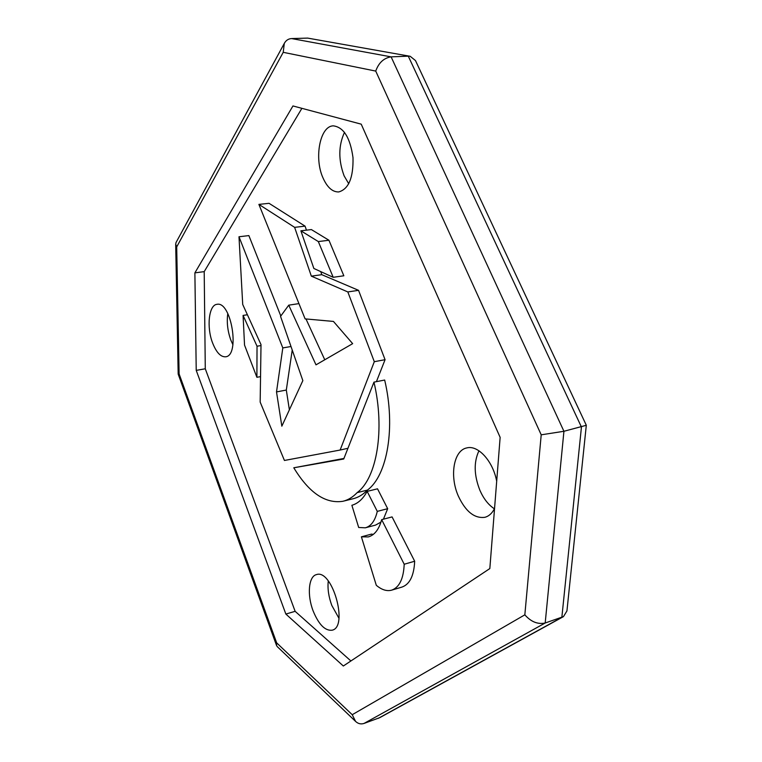 <?xml version="1.0" encoding="UTF-8"?>
<svg xmlns="http://www.w3.org/2000/svg" width="762" height="762" viewBox="0 0 762 762"><rect width="100%" height="100%" fill="white"/><g stroke="black" fill="none" stroke-linecap="round" stroke-linejoin="round"><path stroke-width="1.14" d="M586.302 425.358L566.938 610.943L563.461 616.62L545.192 623.002L563.928 431.282L391.106 56.855L291.617 38.576L307.667 38.1L410.204 56.302L415.471 60.55L586.311 425.282L563.928 431.282L391.106 56.855L291.617 38.576C288.379 38.748 285.94 40.376 284.283 43.434L176.193 242.23M563.061 616.839L379.771 717.652L364.065 723.424L545.192 623.002L563.928 431.282L541.211 434.816L524.837 614.829C531.019 621.849 537.81 624.573 545.192 623.002L364.065 723.424C360.931 724.443 358.102 723.767 355.578 721.404L352.225 714.708L276.663 642.861L276.549 645.509L277.311 646.671M410.204 56.302L307.667 38.1M378.323 718.328L561.851 617.353L581.444 427.063L408.289 56.169L391.106 56.855C383.848 57.988 378.714 62.732 375.733 71.085L541.211 434.816M348.758 183.766L344.129 175.889C338.271 160.106 338.404 145.58 344.51 132.312M322.993 177.898C313.925 158.153 319.945 125.901 333.327 125.854C343.719 127.197 350.282 137.817 353.006 157.715C353.444 177.679 348.691 189.09 338.747 191.938C332.508 192.11 327.25 187.423 322.993 177.898M338.938 618.23L331.803 605.428C328.613 596.722 327.431 588.578 328.279 580.987M313.144 610.962C306.953 595.065 308.543 576.272 316.478 574.605C332.203 568.633 348.786 626.974 332.127 630.203C325.088 631.003 318.764 624.583 313.144 610.962M494.405 508.806C488.471 504.949 483.651 498.805 479.927 490.376C473.974 475.231 473.65 462.039 478.965 450.79M494.548 508.511C492.147 513.283 488.928 516.217 484.88 517.303C474.45 518.665 465.601 511.569 458.314 496.014C449.361 475.955 453.628 450.275 466.849 447.904C478.022 444.827 492.957 461.067 496.691 481.222M232.924 344.748L230.857 340.157C227.609 331.118 226.59 322.24 227.79 313.525M212.665 343.138C206.407 327.365 208.759 304.876 216.999 304.324C231.362 300.876 240.268 355.997 225.533 356.797C220.685 357.035 216.389 352.482 212.665 343.138M373.961 382.133L343.719 459.019L293.789 467.782C308.981 492.757 325.326 503.93 342.824 501.301C348.015 500.082 352.787 497.195 357.13 492.643C376.847 478.145 385.191 429.501 373.961 382.133L384.667 380.038C395.869 427.149 387.334 475.612 367.398 490.109L357.13 492.643M343.51 501.129L352.939 498.786C358.188 497.557 363.007 494.662 367.398 490.109M343.948 458.438L293.789 467.782M276.663 642.861L179.108 373.923L178.194 374.142M179.108 373.923L176.698 246.907L175.689 244.231L176.051 242.487M176.698 246.907L283.226 52.321L284.283 43.434M489.833 568.566L343.329 666.007L285.855 614.058L196.225 370.38L194.881 272.863L292.951 105.947L361.226 124.168L500.139 437.369L489.833 568.566M350.911 660.968L295.132 611.324L205.283 368.789L204.206 271.634L301.895 108.337M204.206 271.634L194.881 272.863M205.283 368.789L196.225 370.38M295.132 611.324L285.855 614.058M261.004 345.557L257.032 346.224L243.078 315.42L244.535 345.091L256.899 377.295L257.032 346.224M260.547 376.628L256.899 377.295M247.402 314.754L243.078 315.42M383.429 519.179L387.677 508.692L377.514 488.813L367.151 491.376C363.055 498.91 357.969 503.549 351.882 505.282L358.692 527.485L365.322 527.809L375.571 525.094L380.971 522.075M387.677 508.692L377.285 511.378L367.151 491.376M365.322 527.809C371.113 526.209 375.095 520.732 377.285 511.378M347.939 448.285L340.138 450.037L374.304 361.693L347.824 291.941L311.344 276.149L294.627 227.352L258.889 204.387L305.105 318.878L333.451 321.431L352.654 343.652L315.992 364.846L288.75 305.162L280.54 316.363L302.847 380.629L281.835 426.177L276.511 391.925L282.807 347.92L238.992 236.763L242.716 304.467L261.014 344.634L260.166 402.088L284.436 460.467L340.138 450.037M280.807 316.001L248.869 235.591L238.992 236.763M291.008 346.51L282.807 347.92M292.227 350.044L286.312 390.049L276.511 391.925M286.312 390.049L289.379 409.823M299.123 304.076L298.914 303.619L288.75 305.162M324.764 359.769L305.981 318.964M306.448 230.153L305.057 226.133L269.053 203.321L258.889 204.387M305.057 226.133L294.627 227.352M376.418 381.657L385.067 359.693L358.55 290.332L321.793 274.682L320.735 271.615M321.793 274.682L311.344 276.149M358.55 290.332L347.824 291.941M385.067 359.693L374.304 361.693M300.885 230.81L311.372 229.572L328.936 240.249L343.843 275.787L333.204 277.301L318.325 241.573L300.885 230.81L313.858 268.472L333.204 277.301M328.936 240.249L318.325 241.573M391.878 590.093L401.831 587.121C409.68 584.435 413.966 575.805 414.68 561.242L404.203 564.242L381.667 519.646C379 529.438 374.533 535.2 368.256 536.924L361.398 536.829L376.304 585.302C381.629 589.788 386.705 591.417 391.525 590.198C399.307 587.531 403.527 578.882 404.203 564.242M373.266 534.429L371.58 534.095L361.398 536.829M414.68 561.242L392.078 516.912L381.667 519.646M283.226 52.321L375.733 71.085M524.837 614.829L352.225 714.708M277.187 646.557L355.578 721.404M175.689 244.231L178.184 374.142L276.549 645.509"/></g></svg>
